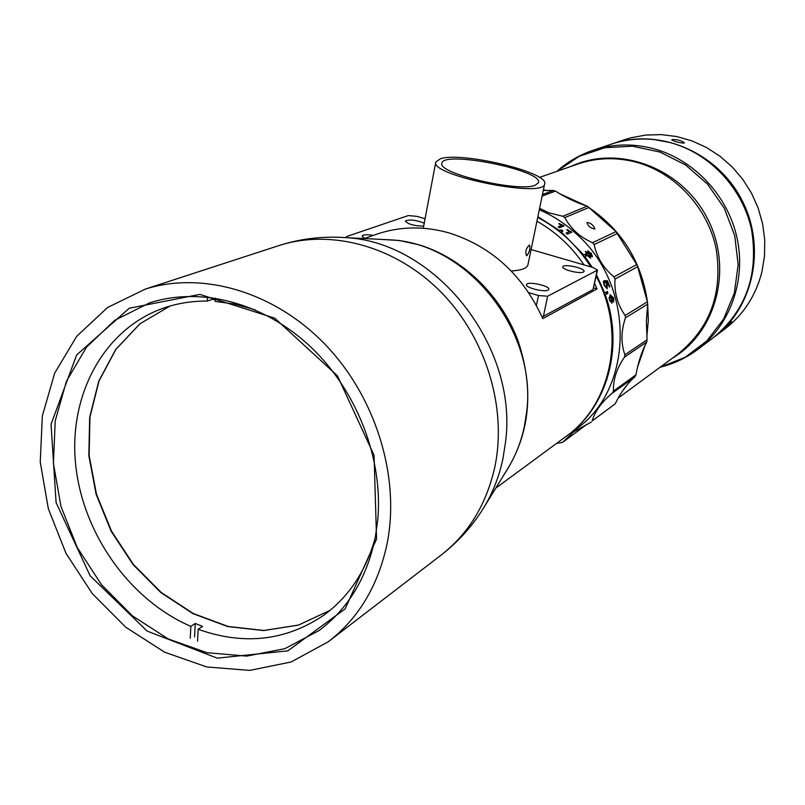 <?xml version="1.0" encoding="UTF-8"?>
<svg xmlns="http://www.w3.org/2000/svg" width="805" height="805" viewBox="0 0 805 805"><rect width="100%" height="100%" fill="white"/><g stroke="black" fill="none" stroke-linecap="round" stroke-linejoin="round"><path stroke-width="1.21" d="M387.275 542.832C378.451 585.295 358.758 618.29 328.199 641.816L291.158 661.972L249.812 670.394L206.784 666.963L164.653 652.211L125.791 627.246L92.323 593.657L66.03 553.407L48.34 508.73L40.25 462.07L42.333 416.024L54.66 373.208L76.757 336.238L107.578 307.49L145.494 289.025C202.769 271.023 274.173 291.762 324.898 344.178C375.553 396.613 400.226 476.147 387.275 542.832M376.549 539.048L374.073 455.318L337.436 375.794L274.646 318.126L199.871 294.399L129.233 308.235L76.596 355.045L51.037 424.336L56.098 502.612L90.15 575.817L147.124 631.09L217.239 658.148L287.878 650.832L345.174 608.842L376.549 539.048M377.756 519.859C383.361 458.609 356.756 390.113 309.955 346.22C263.044 302.388 200.123 286.359 149.448 302.932L114.773 320.299L86.598 347.025L66.433 381.258L55.223 420.804L53.412 463.308L60.939 506.355L77.29 547.591L101.541 584.762L132.392 615.805L168.195 638.929L207.016 652.704L246.672 656.115L284.829 648.679L319.112 630.536C348.283 608.61 367.02 577.557 375.301 537.378L377.756 519.859M507.563 468.943L508.025 468.188C515.663 455.63 521.087 441.824 524.307 426.741L526.53 412.874C537.901 331.026 467.212 242.627 389.761 239.82L384.669 239.568M623.825 139.949L630.607 137.866L645.701 135.059L661.177 134.606L676.693 136.548L691.898 140.865L706.438 147.466L719.982 156.22L732.198 166.927L742.804 179.364L751.538 193.22L758.199 208.193L762.637 223.921L764.75 240.041L764.498 256.171L761.892 271.939C755.744 295.938 743.176 315.117 724.208 329.507L714.498 336.812M625.706 139.315L613.028 143.582C659.959 127.945 717.376 152.336 741.828 199.932C766.642 247.336 753.45 308.255 713.582 337.506M684.099 143.089C678.826 142.807 674.701 141.7 671.742 139.778L672.014 139.567C677.397 139.466 681.513 140.563 684.361 142.857L684.099 143.089M722.789 330.362L731.896 321.759L722.789 330.362M606.829 379.88L605.742 381.238M594.694 229.012C590.397 228.147 587.821 225.943 586.956 222.391C590.85 223.015 593.506 225.169 594.905 228.851L594.694 229.012M566.529 436.079C606.99 407.572 624.298 347.498 605.31 294.872L604.505 295.183L603.841 293.312L604.636 293L596.505 274.777M592.208 267.29L584.943 256.584L584.239 257.077L583.041 255.497L583.746 254.994L561.165 231.82L560.582 232.434L559.052 231.216L559.636 230.602L537.871 216.686M556.386 443.535L562.655 442.327L586.855 424.316L562.655 442.327M542.117 196.118L555.45 191.107C566.489 198.01 577.084 203.021 587.258 206.12L615.996 231.599L636.705 264.543L614.024 276.87C603.579 268.377 596.948 257.61 594.13 244.589L592.571 242.708C580.013 237.173 570.765 228.801 564.848 217.602L562.866 216.273L548.94 212.842L539.602 208.324M543.294 190.443L553.317 190.463L542.449 194.528M555.45 191.107L553.317 190.463M637.651 266.707L647.391 301.805L625.133 315.469C617.626 304.904 614.245 292.789 615 279.114L637.651 266.707L636.705 264.543M647.693 304.119L646.355 321.165L647.069 339.791L624.901 354.764C620.836 343.252 621.027 330.956 625.445 317.864L647.693 304.119L647.391 301.805M646.697 342.034C641.887 351.04 638.295 361.998 635.91 374.899L613.48 391.039C613.028 379.759 616.711 368.438 624.519 357.088L646.697 342.034L647.069 339.791M634.904 376.861C627.498 383.17 620.907 392.186 615.141 403.909L592.138 420.955C595.106 411.033 601.878 401.735 612.454 393.061L634.904 376.861L635.91 374.899M592.138 420.955L615.141 403.909M539.3 209.763C552.411 215.408 564.446 223.176 575.394 233.048C636.161 285.071 634.33 390.345 574.609 430.122L567.545 435.324M563.057 441.935L573.623 431.842L591.283 422.112M613.48 391.039L612.454 393.061M624.901 354.764L624.519 357.088M625.133 315.469L625.445 317.864M614.024 276.87L615 279.114M559.636 230.602L561.437 229.817L562.967 231.035L561.165 231.82M583.746 254.994L585.487 254.149L586.684 255.728L584.943 256.584M604.636 293L606.326 292.044L606.99 293.916L605.31 294.872M613.179 300.436L613.249 298.031L611.176 296.049L612.283 298.846L611.961 303.244L609.435 300.164L610.11 294.731L613.702 297.89L613.672 302.056L613.179 300.436M606.739 291.792L607.342 291.45L607.976 293.231L607.373 293.563L606.739 291.792M609.848 286.761L609.365 287.033L607.362 282.142L605.944 282.142L607.181 284.256L607.212 288.794L604.163 285.383L603.619 280.865L604.605 285.171L606.567 287.214L606.517 284.115L604.625 280.704L607.332 280.704L609.848 286.761L609.335 286.952M591.232 253.142L592.43 256.674L590.347 255.618L590.679 258.123L586.885 255.296L585.426 251.371L588.163 252.7L587.841 250.737L590.85 253.444M567.062 229.526L571.872 232.192L567.394 234.185L566.106 233.078L569.628 231.518L566.79 229.908M559.042 223.498L564.063 225.853L559.535 227.815L558.187 226.809L561.739 225.289L558.811 223.881M585.487 254.149L583.041 255.497M586.121 256L585.004 254.541M604.505 295.183L606.407 294.107L605.783 292.356M606.407 294.107L606.99 293.916M561.437 229.817L559.052 231.216M562.323 231.317L561.085 230.331M612.283 298.846L611.75 298.987M610.844 296.23L610.24 296.361M606.799 291.762L607.393 293.412L607.976 293.231M607.332 280.704L606.769 280.945L607.292 282.142M604.726 280.955L606.769 280.945M604.364 282.404L603.569 283.672M603.287 281.579L603.8 282.646M607.181 284.256L606.658 284.467M605.944 282.142L605.441 282.354M571.117 231.528L571.248 232.464M569.628 231.518L566.368 233.299M563.259 225.259L563.409 226.145M561.739 225.289L558.519 227.05M611.166 301.694L609.858 299.863L610.079 296.854L609.486 297.025L610.2 296.814L611.689 298.756L611.317 301.684M609.013 298.172L609.486 297.025M586.946 255.386L586.483 252.74M586.533 252.69L588.998 254.229L589.763 256.674L589.2 257.107L589.693 256.735L587.328 255.084M589.079 254.34L588.777 252.176M588.827 252.126L590.79 253.364L591.393 255.316L590.85 255.728L591.333 255.356L589.461 254.038M495.769 488.132L565.502 436.823C611.629 404.895 626.542 332.203 596.183 276.256M590.82 266.888C577.165 245.334 559.455 228.851 537.72 217.451M536.935 221.214C555.762 231.84 571.459 246.4 584.038 264.915M594.603 283.511L597.038 288.935L542.801 318.639C522.928 275.109 491.734 246.551 449.21 232.967C424.446 225.984 400.608 226.286 377.696 233.863L375.442 234.647M379.859 239.337L399.109 240.484L418.369 244.64C462.03 257.57 500.911 294.821 518.098 340.958C534.59 390.727 529.942 435.253 504.141 474.517M597.038 288.935L593.647 287.938M542.097 317.009L593.013 289.579L597.521 270.098L593.134 267.552L531.089 249.54M528.734 292.638L538.485 295.546L536.422 305.387M425.06 218.739L416.809 216.344L408.316 215.569L346.965 236.429L346.542 237.676M543.345 316.657L547.642 296.22L597.521 270.098M547.642 296.22L538.485 295.546M583.454 272.01C580.013 274.193 561.598 269.564 562.846 266.837C563.118 263.416 585.316 268.166 584.058 271.376L583.454 272.01M423.661 226.145C414.183 225.943 408.085 224.263 405.358 221.103C409.131 219.191 415.42 219.876 424.225 223.156M527.949 264.765L527.919 264.895C526.983 268.296 521.429 270.329 511.266 270.993M364.585 238.441L362.089 236.086C363.065 234.597 366.818 234.366 373.349 235.382M548.125 290.082C544.321 292.477 525.172 287.657 526.5 284.648C526.822 280.875 550.187 285.775 548.829 289.337L548.125 290.082M526.933 255.658L526.46 255.708C525.112 251.542 526.138 247.99 529.529 245.042C530.465 248.242 529.599 251.774 526.933 255.658M440.456 158.736C461.768 151.421 549.473 172.451 544.643 183.892C544.744 198.654 429.437 175.52 435.797 162.026L440.456 158.736M535.355 185.18C518.984 192.687 436.582 173.196 441.945 163.194C442.971 150.183 543.244 170.338 538.545 182.594L535.355 185.18M194.558 636.926L195.243 623.483L202.538 626.401L198.171 629.289L197.557 641.152M207.519 297.075L207.318 301.08C192.455 300.959 178.257 303.163 164.723 307.691C104.72 328.007 68.938 393.514 75.499 462.986C81.979 532.528 129.162 599.785 190.845 626.36L190.242 638.274M190.845 626.36L195.243 623.483M198.171 629.289C243.996 645.57 285.916 640.84 323.932 615.121C348.957 596.706 366.054 570.926 375.221 537.79M255.225 309.865L234.949 304.129L215.096 301.382L215.267 298.102M215.197 299.541L211.836 299.47L211.926 297.608M207.318 301.08L211.836 299.47M610.14 144.548L612.052 143.904C625.686 139.506 639.814 138.078 654.415 139.627L669.851 142.505C709.467 152.94 742.623 188.038 751.528 229.526C758.874 274.747 745.923 310.972 712.667 338.191L698.458 348.897M559.888 193.804L585.929 205.708M589.995 208.294C622.537 231.035 641.686 262.269 647.451 301.976M647.693 304.109L648.317 320.531L646.807 336.691M645.167 345.033L637.5 367.271M628.192 383.552L622.476 391.079M543.415 189.859L547.611 190.624M329.788 640.599L440.566 555.48C468.389 534.027 486.492 504.463 494.874 466.769C507.21 407.592 485.989 337.889 441.11 292.205C396.171 246.561 332.103 228.841 279.899 245.263L277.041 246.189M508.025 468.188L483.865 507.512C492.801 492.811 499.15 476.59 502.904 458.83L505.48 442.488C518.732 345.858 434.76 240.705 344.057 237.556C322.221 236.137 300.839 238.713 279.899 245.263L145.494 289.025M564.848 217.602L589.18 207.398M615.996 231.599L592.571 242.708M594.13 244.589L617.495 233.41M587.258 206.12L562.866 216.273M597.159 270.48L593.013 289.579M169.946 306.071L139.859 323.841L115.729 349.42L98.753 381.188L89.677 417.272L88.832 455.68L96.147 494.361L111.181 531.31L133.107 564.627L160.839 592.571L192.959 613.631L227.845 626.582L263.648 630.557L298.393 625.133L330.08 610.351L298.514 625.062L263.869 630.466L228.147 626.471L193.301 613.521L161.181 592.45L133.449 564.496L111.503 531.149L96.459 494.169L89.124 455.469L89.959 417.06L99.005 381.007L115.94 349.29L139.979 323.781L169.956 306.061M612.052 143.904L594.01 149.971C613.219 143.843 632.951 143.381 653.217 148.603C693.83 159.38 727.891 195.504 737.088 238.149C746.275 280.814 729.873 325.612 697.432 349.672C686.102 358.044 673.644 363.9 660.06 367.251M556.839 171.374L579.198 156.321L604.947 147.697L632.458 146.198L659.939 152.044L685.548 164.934L707.515 184.093L724.299 208.233L734.744 235.724L738.155 264.664L734.331 293.08L723.625 319.062L706.83 340.918L685.166 357.289L660.1 367.221M570.946 166.454C617.747 144.437 680.698 167.128 706.871 217.41C733.596 267.381 716.782 332.173 672.155 358.356M618.2 398.052L677.478 354.442C710.252 328.178 723.101 292.779 716.048 248.242C707.444 207.378 674.952 172.612 636.161 162.197C616.469 157.066 597.31 157.579 578.715 163.737L539.471 177.432M483.865 507.512C472.746 525.645 458.78 541.272 441.975 554.393M389.761 239.82L344.057 237.556M320.632 629.399L319.112 630.536M377.696 233.863L364.242 238.562M346.241 237.012L346.12 237.656M435.777 162.147L423.269 228.238M544.643 183.892L527.919 264.895M325.391 614.044L323.932 615.121M556.798 171.385C567.676 161.694 580.073 154.56 594.01 149.971"/></g></svg>
